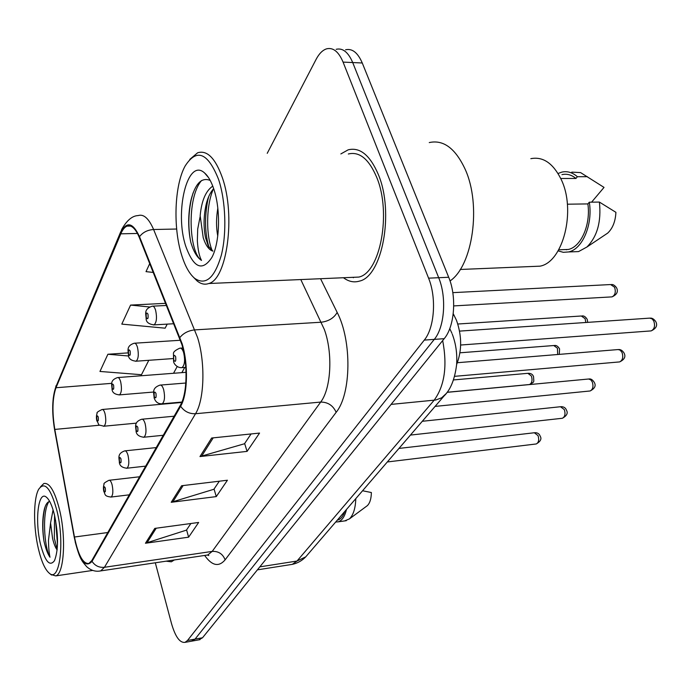 <?xml version="1.0" encoding="UTF-8"?>
<svg xmlns="http://www.w3.org/2000/svg" width="691" height="691" viewBox="0 0 691 691"><rect width="100%" height="100%" fill="white"/><g stroke="black" fill="none" stroke-linecap="round" stroke-linejoin="round"><path stroke-width="1.04" d="M453.236 313.705L456.483 320.304C461.977 335.912 462.02 350.639 456.63 364.494M378.374 174.624C370.082 155.225 360.02 146.95 348.169 149.826L340.862 153.929L348.169 149.826C360.02 146.95 370.082 155.225 378.374 174.624C394.449 212.586 382.132 276.65 359.363 281.133C382.132 276.65 394.449 212.586 378.374 174.624M181.828 344.386C188.021 364.399 187.226 394.051 180.36 405.289L91.843 560.522L88.845 563.485C82.989 563.977 78.195 555.158 74.464 537.019L54.805 429.422C52.006 412 52.404 398.102 55.997 387.737L120.795 233.826C122.575 229.654 124.656 227.08 127.058 226.121C131.437 224.705 135.514 228.488 139.288 237.454L181.828 344.386M182.148 343.79L139.522 236.685C132.776 222.234 126.453 220.999 120.562 233.005L55.807 386.986C52.127 397.619 51.721 411.862 54.589 429.707L74.231 537.244C79.405 560.565 85.347 568.598 92.041 561.351L180.636 406.248C187.684 394.734 188.505 364.312 182.148 343.79M191.485 641.188L195.035 639.123L434.285 339.376C444.589 327.249 446.844 297.208 438.681 277.704L352.704 62.544C348.264 52.162 342.736 47.757 336.137 49.311C342.736 47.757 348.264 52.162 352.704 62.544L438.681 277.704C446.844 297.208 444.589 327.249 434.285 339.376L195.035 639.123L191.485 641.188M190.88 523.51L186.432 530.127L145.456 543.247L188.626 537.175L198.654 522.456L154.801 528.399L145.456 543.247M186.587 529.893L188.626 537.175M251.075 433.948L244.484 443.76L199.975 456.561L247.076 451.387L259.557 433.076L211.645 438.016L199.975 456.561M244.649 443.51L247.076 451.387M219.315 481.204L213.89 489.271L171.221 502.288L216.274 496.596L227.425 480.228L181.629 485.738L171.221 502.288M214.055 489.029L216.274 496.596M343.47 277.739C348.618 281.6 353.913 282.731 359.363 281.133C353.913 282.731 348.618 281.6 343.47 277.739M166.116 561.178L171.351 561.809L174.305 559.96L171.351 561.809L166.116 561.178M155.311 562.785L171.515 623.593C175.341 636.774 179.841 643.036 185.024 642.362L187.494 640.488L424.283 340.093C434.492 327.914 436.703 297.743 428.575 278.162L343.073 62.104C338.65 51.687 333.174 47.264 326.636 48.828C322.645 50.089 319.138 53.604 316.107 59.366L267.227 153.333M149.757 263.539L146.017 271.641L153.324 272.444M128.008 352.885L107.891 354.25L99.953 371.447L141.482 374.712L148.807 360.296M165.71 303.332L130.582 305.085L121.797 324.114L165.14 328.182L167.213 324.122M130.582 305.085L149.627 306.985M107.891 354.25L128.638 355.995M352.876 277.333L353.403 277.722L352.876 277.333M198.939 639.84L202.523 637.767L444.201 338.676C454.6 326.584 456.898 296.672 448.692 277.264L362.265 62.985C357.791 52.646 352.229 48.249 345.578 49.795M181.647 255.057C185.102 266.173 189.455 273.947 194.724 278.378C205.668 285.754 214.521 278.102 221.275 255.402C226.881 233.42 225.776 201.046 218.589 179.435C207.827 152.538 196.676 148.055 185.136 166.004C174.417 185.214 172.94 227.702 181.647 255.057M193.627 277.428L197.168 281.004C201.003 284.079 204.873 284.917 208.794 283.509C226.985 279.233 235.83 215.437 222.303 177.535C215.324 158.144 207.11 149.887 197.643 152.771L189.783 159.396M351.244 277.402L358.845 277.074C380.205 272.833 391.711 212.863 376.69 177.302C368.934 159.068 359.484 151.303 348.35 153.989M450.04 280.952C472.704 265.81 481.584 205.262 465.224 169.399C455.455 148.401 443.467 139.461 429.258 142.571M531.75 266.51L540.008 266.165C563.156 262.2 576.467 209.995 560.997 179.064C552.99 163.145 542.936 156.347 530.835 158.671M217.751 236.046C216.11 227.399 216.136 218.123 217.82 208.216M212.768 186.121C205.78 190.837 201.573 200.701 200.165 215.696L203.223 237.739C205.771 245.521 209.002 249.978 212.914 251.118L208.241 245.936L205.529 237.678C203.456 227.477 203.603 216.646 205.978 205.201C207.594 198.041 210.159 192.521 213.674 188.652M210.219 180.446C201.617 176.939 195.182 183.573 190.923 200.338C188.047 214.296 187.961 228.099 190.673 241.738L191.26 243.742C193.964 252.25 197.384 257.803 201.513 260.412C199.267 256.275 197.885 249.693 197.35 240.684L197.712 228.997L200.114 216.706M213.839 189.153C211.291 181.5 208.207 176.101 204.596 172.983C187.373 156.935 174.192 212.448 185.844 246.471C193.67 267.996 202.325 271.693 211.809 257.553C219.798 243.154 220.887 209.727 213.839 189.153M560.729 178.485L575.966 178.451C571.517 174.806 566.845 173.536 561.947 174.633M591.582 202.169L604.029 187.399L580.587 172.595L571.777 172.119M575.966 178.451L577.374 176.715C572.476 172.43 567.294 170.893 561.826 172.111L558.034 173.493M577.374 176.715L587.402 176.697M562.275 249.676L568.33 249.46C581.053 246.894 590.874 224.705 587.877 203.914L567.38 204.199M604.487 235.251L607.683 233.109C612.684 228.393 615.431 221.465 615.914 212.327L599.391 202.074L589.311 202.204L587.877 203.914M566.084 249.537L566.516 249.797M572.07 251.818L578.548 251.584L586.927 247.007C597.292 236.529 601.446 221.543 599.391 202.074M558.095 250.868L563.303 252.319L568.633 251.939C582.453 249.183 592.999 224.644 589.311 202.204M201.513 260.412C188.971 252.751 186.38 197.971 201.573 180.524M212.344 250.902C205.97 236.521 205.849 205.633 213.415 188.928M190.673 241.738C188.064 227.831 188.28 213.683 191.303 199.31L193.091 192.91M208.95 247.283C204.856 233.195 204.458 217.527 207.775 200.26L208.647 196.728M38.307 548.429C41.374 561.429 45.07 569.721 49.415 573.314C59.746 582.72 64.919 542.314 56.869 510.433C50.685 487.967 44.604 480.936 38.636 489.358C33.341 498.747 33.254 526.922 38.307 548.429M50.884 574.506L55.738 575.897C64.125 574.1 66.362 536.967 59.409 509.25C54.658 490.955 49.467 482.387 43.827 483.536L40.51 486.792M53.077 509.872L50.573 522.94L52.568 538.41C53.829 543.696 55.349 547.548 57.128 549.95M57.172 549.518L54.313 538.177L54.572 515.443M49.683 501.45C47.446 501.856 45.684 504.378 44.397 509.025C42.332 518.069 42.16 528.624 43.887 540.699L44.241 542.28C45.822 549.051 47.748 554.035 49.994 557.24C49.07 552.973 48.569 547.332 48.482 540.31L50.573 522.94M54.529 515.236C52.179 505.674 49.441 499.636 46.306 497.105C38.255 490.29 34.714 520.53 40.458 544.033C45.019 561.489 49.7 567.035 54.503 560.643C58.502 550.174 58.51 535.033 54.529 515.236M337.303 520.142L337.856 520.012C340.818 519.114 343.133 516.255 344.8 511.426M366.394 506.365L367.318 505.674C369.901 503.143 371.248 498.755 371.369 492.528L362.568 490.757M344.662 520.919L349.421 518.898C353.351 515.045 355.476 508.291 355.796 498.634M335.679 522.033L338.175 521.843C342.019 520.625 344.783 516.497 346.476 509.474M49.994 557.24C44.138 547.479 41.926 511.893 48.888 501.666M43.887 540.699C42.306 528.183 42.643 517.188 44.898 507.721L45.425 505.976M57.5 544.465L55.6 520.34M453.037 315.303L454.091 315.243M320.555 278.715L337.182 312.444C352.013 340.801 351.261 394.06 336.154 412.311L225.128 559.831C222.778 553.906 218.468 551.09 212.197 551.401L320.684 402.067C331.101 388.688 333.036 353.222 324.355 329.529L300.792 279.561M225.128 559.831C218.805 567.259 211.982 565.799 204.657 555.443M205.668 555.296L207.723 554.994L212.197 551.401L104.453 567.294L100.687 570.904L98.994 571.163M120.562 233.005L121.72 229.403C126.816 220.369 132.292 215.756 138.131 215.575C143.668 213.804 148.824 218.451 153.609 229.516L197.591 337.605C205.512 362.602 204.372 399.864 195.527 413.728C189.265 413.952 184.298 411.456 180.636 406.248M179.954 337.441C183.556 333.053 188.531 330.54 194.862 329.883L321.341 322.213C328.683 321.255 333.96 317.998 337.182 312.444M55.807 386.986L120.744 231.735M176.663 229.023L153.609 229.516C147.537 229.93 142.838 232.314 139.522 236.685M92.041 561.351C94.987 565.791 99.124 567.769 104.453 567.294L195.527 413.728L320.684 402.067C327.94 402.093 333.097 405.505 336.154 412.311M187.494 640.488L202.523 637.767M424.283 340.093L444.201 338.676M428.575 278.162L448.692 277.264M343.073 62.104L362.265 62.985M55.997 387.737L111.795 383.341M54.805 429.422L99.72 425.198M74.464 537.019L107.805 532.528M120.795 233.826L137.457 233.454M177.181 366.558L173.536 373.278M181.923 372.63L183.184 370.229M172.776 501.951L183.115 485.566M201.599 456.241L213.199 437.861M146.95 542.901L156.218 528.2M290.16 564.694L292.293 564.357L297.009 561.04L434.138 400.227C444.624 385.811 447.474 365.928 442.681 340.559M391.097 404.399L435.771 400.003L441.627 397.826L446.023 393.723M452.285 334.185C455.879 343.6 457.33 353.74 456.621 364.598C454.816 379.169 450.61 389.655 444.002 396.038L305.75 556.842L297.009 561.04L259.825 566.862M257.406 569.85L292.293 564.357C297.476 563.251 301.967 560.747 305.75 556.842L307.728 554.545M650.24 330.972L651.138 330.903C654.437 329.201 655.318 325.91 653.781 321.039L652.157 318.905L649.739 318.128L459.567 331.11M185.81 367.353L182.001 367.638C177.406 368.165 173.648 363.777 173.596 361.445L173.467 353.956C173.044 352.177 175.143 350.259 179.781 348.195C181.284 347.823 182.579 349.344 183.668 352.738C185.266 360.236 184.704 365.202 182.001 367.638L181.249 367.698M175.644 356.634C173.977 354.198 173.363 355.347 173.804 360.071C175.462 362.516 176.075 361.367 175.644 356.634M611.164 296.931L612.019 296.88C615.18 295.212 616.035 291.991 614.575 287.214L610.611 284.554L452.812 292.647M173.89 323.733L154.058 324.882C148.911 324.217 146.276 322.239 146.147 318.948C146.112 314.103 143.262 309.214 152.175 306.191C153.506 305.863 154.663 307.253 155.639 310.354C157.133 317.635 156.607 322.481 154.058 324.882L153.367 324.925M146.311 317.584C147.839 319.821 148.392 318.672 147.978 314.137C146.449 311.909 145.896 313.058 146.311 317.584M618.868 361.98L619.637 361.911C622.686 360.305 623.481 357.161 622.03 352.479L620.155 350.112L618.151 349.56L457.373 362.715M181.914 402.058L162.212 403.794C158.161 404.028 155.458 402.015 154.093 397.757C154.128 393.395 151.079 388.264 159.975 385.112C161.392 384.792 162.618 386.312 163.663 389.681C165.149 396.841 164.665 401.549 162.212 403.794L161.582 403.846M155.976 393.369C154.421 390.942 153.86 392.004 154.274 396.539C155.829 398.975 156.391 397.921 155.976 393.369M589.449 391.037L590.114 390.976C592.93 389.465 593.647 386.45 592.273 381.942L590.779 379.817L588.568 379.014L447.077 392.341M163.257 435.278L143.909 437.222C139.09 436.686 136.472 434.725 136.067 431.331C136.136 427.496 133.13 422.227 141.681 419.247C143.011 418.953 144.169 420.474 145.17 423.808C146.57 430.666 146.147 435.14 143.909 437.222L143.374 437.273M137.794 427.314C136.352 424.905 135.825 425.889 136.222 430.251C137.673 432.678 138.2 431.694 137.794 427.314M561.8 418.331L562.37 418.271C564.979 416.846 565.635 413.952 564.331 409.608L560.479 406.731L422.296 421.285M145.663 466.131L126.928 468.213C122.247 467.755 119.716 465.838 119.344 462.469C119.474 458.884 116.468 453.797 124.717 450.886C125.969 450.618 127.075 452.139 128.034 455.438C129.347 462.029 128.984 466.278 126.928 468.213L126.479 468.265M120.951 458.789C119.586 456.388 119.102 457.304 119.491 461.51C120.847 463.92 121.34 463.005 120.951 458.789M535.775 444.019L536.268 443.959C538.686 442.603 539.282 439.83 538.047 435.632L534.359 432.756L398.957 448.433M129.303 494.825L111.147 497.036C103.771 496.259 105.542 494.212 103.805 491.431C103.235 488.718 103.339 486.283 104.091 484.106C103.339 483.622 104.954 482.353 108.953 480.297C110.137 480.064 111.191 481.575 112.106 484.84C113.35 491.171 113.03 495.231 111.147 497.036L110.759 497.079M105.291 488.036C104.013 485.661 103.555 486.507 103.935 490.575C105.205 492.959 105.663 492.113 105.291 488.036M585.847 322.507L585.104 318.672L581.295 316.003L457.805 324.019M173.078 358.569L136.118 361.203C131.204 360.667 128.647 358.733 128.457 355.407C128.457 351.158 125.667 346.027 134.192 343.237C135.462 342.935 136.559 344.334 137.492 347.418C138.891 354.388 138.433 358.983 136.118 361.203L135.522 361.246M128.604 354.207C130.029 356.444 130.539 355.381 130.141 351.011C128.716 348.782 128.198 349.845 128.604 354.207M557.697 354.526L557.438 348.221L553.776 345.535L459.956 352.799M153.687 392.03L119.474 394.881C114.706 394.406 112.227 392.523 112.046 389.232C112.123 385.267 109.273 380.37 117.53 377.58C118.722 377.312 119.768 378.711 120.666 381.778C121.987 388.463 121.59 392.834 119.474 394.881L118.964 394.924M112.175 388.161C113.514 390.398 113.989 389.404 113.609 385.198C112.27 382.969 111.787 383.963 112.175 388.161M528.935 384.576L529.487 384.524C532.001 383.125 532.64 380.292 531.396 376.016L527.881 373.321L453.503 379.938M136.472 423.134L103.987 426.209C96.204 424.179 100.342 426.304 96.792 420.689C96.196 417.874 96.317 415.369 97.146 413.175C96.403 412.674 98.036 411.456 102.043 409.513C103.175 409.271 104.168 410.67 105.032 413.71C106.276 420.128 105.93 424.3 103.987 426.209L103.546 426.252M96.904 419.739C98.165 421.959 98.606 421.044 98.243 416.975C96.982 414.764 96.533 415.68 96.904 419.739M207.404 555.037L208.837 555.547L207.723 554.994L100.687 570.904C95.738 571.923 91.108 570.559 86.807 566.81C81.547 560.669 79.88 559.252 75.164 541.822M56.031 385.69L53.216 398.318M185.024 642.362L199.993 639.65M127.058 226.121L130.487 226.052M184.73 367.431L181.854 372.639M451.905 333.235L449.763 328.605M650.335 318.128C652.131 317.938 653.936 319.078 655.742 321.557M182.813 347.988L180.558 348.134M655.854 321.799C657.728 325.496 656.148 328.527 651.138 330.903L460.655 345.025M453.728 305.914L612.019 296.88C616.83 294.677 618.385 291.732 616.683 288.052M166.566 305.465L152.892 306.156M611.5 284.511C613.219 284.372 614.912 285.469 616.571 287.81M618.626 349.551C620.648 349.396 622.444 350.536 624.033 352.98M185.819 383.021L160.632 385.06M624.128 353.187C625.925 356.703 624.431 359.605 619.637 361.911L454.618 376.336M588.939 379.005C590.788 378.582 592.576 379.713 594.312 382.425M174.132 416.215L142.234 419.195M594.39 382.598C596.16 385.794 594.735 388.584 590.114 390.976L435.088 406.403M561.075 406.671C563.821 406.697 565.601 407.828 566.404 410.065M156.244 447.587L125.192 450.834M566.465 410.212C568.183 413.114 566.819 415.801 562.37 418.271L410.437 435.08M534.869 432.696C537.581 432.661 539.343 433.784 540.137 436.064M139.599 476.773L109.359 480.254M540.189 436.185C541.874 438.837 540.569 441.428 536.268 443.959L387.331 461.959M587.739 322.386L587.229 319.458M180.472 340.257L134.814 343.194M582.064 315.951C583.878 315.649 585.571 316.754 587.134 319.251M559.269 354.397L559.572 348.955M186.052 372.319L118.057 377.536M554.441 345.483C556.281 345.155 557.965 346.251 559.494 348.774M447.137 392.263L529.487 384.524C535.007 381.518 533.737 382.477 533.547 376.699M181.742 402.473L102.493 409.469M528.46 373.278C531.111 373.373 532.787 374.462 533.487 376.552M194.724 278.378L197.168 281.004M358.845 277.074L208.794 283.509M540.008 266.165L460.223 269.473M208.544 177.604L204.596 172.983M568.33 249.46L558.725 249.797M607.683 233.109L586.927 247.007M578.548 251.584L568.633 251.939M190.923 200.338L191.303 199.31M207.775 200.26L205.978 205.201M49.415 573.314L51.531 575.024M92.732 570.42L55.738 575.897M46.936 497.641L46.306 497.105M337.856 520.012L337.355 520.081M367.318 505.674L349.421 518.898M346.312 520.686L338.175 521.843M44.397 509.025L44.898 507.721"/></g></svg>
